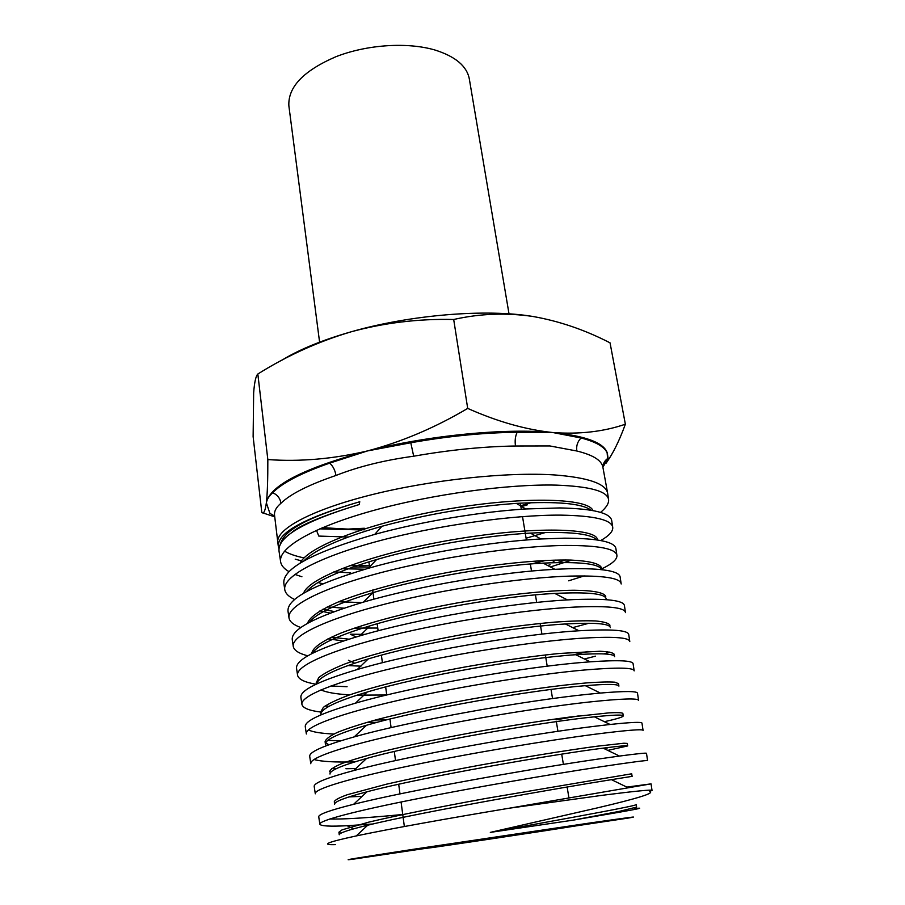 <?xml version="1.0" encoding="UTF-8"?>
<svg xmlns="http://www.w3.org/2000/svg" width="905" height="905" viewBox="0 0 905 905"><rect width="100%" height="100%" fill="white"/><g stroke="black" fill="none" stroke-linecap="round" stroke-linejoin="round"><path stroke-width="1.36" d="M281.263 360.586C298.605 349.783 321.92 340.178 351.242 331.773C384.501 322.757 418.642 318.673 453.688 319.488L467.704 408.404C435.022 427.737 401.628 441.912 367.521 450.916L410.791 442.76L413.687 456.211C384.308 460.204 358.391 466.618 335.947 475.476C308.662 484.797 290.335 494.062 280.969 503.259C276.195 507.23 274.057 511.257 274.554 515.341L278.276 546.111M274.634 516.031L269.894 513.373L266.364 502.818C265.233 510.906 263.717 514.153 261.817 512.547L253.129 436.651L253.649 392.906C254.441 382.249 255.832 375.96 257.834 374.014C287.077 355.665 318.209 341.581 351.242 331.773C410.463 314.748 485.996 308.639 532.807 316.456C559.188 321.094 584.947 329.895 610.049 342.848L625.366 424.219C603.68 431.674 579.539 434.445 552.966 432.556L581.067 437.986C596.169 441.878 604.936 447.013 607.379 453.405L608.058 458.224L603.103 466.912M509.017 313.843L469.322 78.95C466.912 66.201 455.577 56.596 435.339 50.137C407.884 41.902 367.17 44.481 335.993 56.687C303.514 70.714 287.813 87.129 288.876 105.919L319.589 342.158M434.23 847.295C496.483 838.302 605.264 821.672 578.035 825.247L403.11 851.39L434.23 847.295M600.569 512.388C606.214 507.682 608.895 503.463 608.601 499.741C607.617 491.291 590.207 486.415 556.383 485.125C508.995 483.892 432.171 494.028 372.136 510.839C312.067 527.604 277.699 548.079 280.652 562.039C281.398 565.693 284.17 568.883 288.978 571.621M294.849 574.404L301.919 576.768M608.522 499.209L607.628 493.191C605.762 483.655 588.171 477.58 554.867 474.967C507.411 471.72 430.848 479.842 370.993 494.899C311.015 509.968 275.821 529.301 277.733 542.491M278.254 544.55L279.351 546.563M284.509 551.122C289.125 553.917 295.664 556.179 304.125 557.91M306.557 558.385L308.073 558.657M280.324 544.21C283.299 534.912 292.609 521.597 359.771 501.732C303.978 518.011 276.851 533.011 278.367 546.744L278.944 548.577M295.2 559.166L301.523 560.885M350.699 572.888L333.922 571.824M280.561 561.372L279.045 551.258C277.315 536.869 304.035 521.303 359.206 504.538L359.771 501.732M573.091 820.156L619.416 811.344L620.728 811.977L573.091 820.156L490.318 832.385L596.87 808.007C638.24 798.323 655.752 792.803 649.394 791.445L652.03 790.438C652.132 789.454 635.706 791.061 602.719 795.246L509.334 808.199L651.046 783.866L626.814 787.101M319.861 824.251L318.752 816.887C318.108 814.489 329.714 810.292 353.584 804.307C407.895 790.551 532.955 768.469 597.334 759.182L619.461 756.06C637.72 753.639 646.724 752.734 646.498 753.356L647.584 760.641C647.754 760.042 631.396 762.191 598.522 767.101C552.344 774.137 475.838 787.079 415.203 799.16C354.647 811.174 318.368 820.733 319.861 824.251C320.902 826.107 329.986 826.593 347.124 825.722L372.883 823.991M402.736 814.5L387.035 815.948C361.208 818.244 342.101 819.263 329.692 819.025M643.07 730.414C643.104 728.864 626.633 730.199 593.635 734.408C547.333 740.448 470.589 753.13 410.259 765.698C349.579 778.289 313.707 789.092 315.302 793.809M349.025 796.92L362.124 796.321M315.268 793.583L314.216 786.536C313.435 783.164 326.592 777.848 353.685 770.574C409.841 755.358 529.968 734.215 592.458 726.557L610.083 724.475C631.441 722.213 642.075 721.771 641.984 723.174L643.048 730.312M638.591 700.481C638.455 698.038 621.859 698.558 588.804 702.054C542.186 707.156 465.69 719.486 405.248 732.609C344.862 745.731 309.001 757.779 310.811 763.741L309.736 756.523C308.775 752.078 323.594 745.528 354.183 736.896C411.798 720.516 526.959 700.436 587.639 694.305L600.366 693.06C625.14 690.967 637.527 691.058 637.527 693.332L638.568 700.334M331.683 768.571L336.23 768.707M345.925 768.741L355.857 768.537M354.907 761.863C334.861 762.383 321.207 761.591 313.967 759.499M634.167 670.876C633.941 667.528 617.233 667.245 584.019 670.039C537.468 674.191 460.668 686.228 400.395 699.893C339.997 713.559 304.352 726.873 306.365 733.989M327.848 740.347L340.518 740.89M333.798 734.034C321.445 733.469 312.96 732.1 308.367 729.928M306.309 733.65L305.302 726.862C304.227 721.161 320.947 713.264 355.439 703.185C414.422 685.922 523.972 667.098 582.877 662.403L590.128 661.827C618.59 659.881 632.912 660.537 633.115 663.806L634.134 670.662M629.79 641.588C629.405 637.346 612.572 636.283 579.291 638.376C532.457 641.645 455.724 653.353 395.609 667.528C335.178 681.737 299.838 696.239 301.965 704.543C302.949 708.061 309.159 710.561 320.608 712.043M328.968 706.341L325.087 706.002M301.897 704.147L300.913 697.529C299.736 690.447 318.492 681.126 357.181 669.553C417.307 651.645 521.404 634.201 578.159 630.819L578.962 630.774C611.769 628.918 628.364 630.197 628.749 634.609L629.756 641.317M625.468 612.628C624.959 607.504 608.002 605.66 574.607 607.085C527.706 609.404 450.973 620.773 390.734 635.525C330.585 650.186 295.245 665.99 297.609 675.424C298.673 679.406 304.815 682.347 316.049 684.237M330.913 685.979L347.079 686.714M297.609 675.424L296.569 668.478C295.313 659.869 316.354 649.021 359.726 635.898C418.314 618.443 511.811 602.866 567.469 599.913L573.487 599.596C606.927 598.352 623.907 600.388 624.439 605.717L625.423 612.323M621.181 583.974C620.57 577.99 603.499 575.365 569.98 576.1C523.011 577.469 445.995 588.635 386.062 603.827C325.777 619.099 290.822 636.034 293.299 646.634C294.227 650.503 299.046 653.557 307.768 655.82M293.299 646.634L292.27 639.756C290.946 629.405 314.669 616.859 363.448 602.119C419.128 585.75 501.517 572.051 554.867 569.324L568.883 568.725C602.379 568.148 619.473 570.953 620.163 577.152L621.124 583.578M601.712 568.883C611.984 563.996 617.063 559.573 616.95 555.602C616.158 548.758 598.974 545.376 565.399 545.444C518.124 545.953 441.323 556.779 381.344 572.514C321.286 588.261 286.376 606.373 289.046 618.149C289.86 621.893 293.774 625.027 300.799 627.538M356.106 636.962L350.28 634.201L364.998 634.382M377.758 628.036L354.387 628.115M288.955 617.583L288.028 611.361C286.636 599.053 313.379 584.709 368.233 568.329C419.977 553.487 490.612 541.756 540.952 538.973L564.313 538.17C597.956 538.26 615.174 541.835 615.943 548.871L616.882 555.172M600.762 540.534C608.997 535.805 612.99 531.484 612.753 527.558C611.882 519.866 594.585 515.726 560.874 515.126C513.621 514.764 436.64 525.251 376.706 541.518C316.727 557.74 281.953 577.119 284.826 589.936C285.618 593.635 288.887 596.814 294.623 599.472M327.271 606.893L344.024 608.183M361.819 602.594L338.696 601.768M284.736 589.325L283.831 583.25C282.518 568.645 312.825 552.367 374.727 534.391C421.368 521.529 480.272 511.823 525.681 508.972L559.799 507.931C593.533 508.667 610.852 512.999 611.769 520.941L612.685 527.083M556.055 719.826L578.329 715.957M584.381 658.976L595.524 656.182M603.737 653.896L609.846 652.053M587.99 651.408L573.329 654.903M588.951 623.228L572.695 627.629M568.668 580.806L584.223 575.897M531.767 563.872L545.76 560.41M316.49 530.33L318.786 536.077L348.221 537.027M607.628 493.191L602.888 467.184C601.667 460.351 592.979 454.955 576.813 450.995L549.855 445.95L515.488 446.007C483.598 446.493 449.661 449.898 413.687 456.211M589.992 822.984L412.601 849.399C357.464 857.883 337.678 861.141 353.222 859.173L628.025 818.109C641.973 815.722 629.303 817.351 589.992 822.984M335.438 844.625C320.2 845.1 327.135 842.204 356.253 835.926C388.437 829.071 449.434 818.165 509.334 808.199M620.728 811.977C640.061 808.572 644.598 807.464 634.348 808.629M364.591 529.821L321.965 527.92M527.264 504.809L521.404 506.393M257.834 374.014L267.835 459.57C267.88 479.469 267.394 493.892 266.364 502.818C266.771 499.628 268.876 496.268 272.677 492.739C277.394 494.786 280.154 498.293 280.969 503.259M272.677 492.739C282.258 482.919 301.252 473.055 329.658 463.134C333.029 466.12 335.133 470.238 335.947 475.476M602.843 466.98C603.171 463.281 604.913 460.351 608.058 458.224M329.658 463.134L367.521 450.916C333.266 458.993 300.03 461.878 267.835 459.57M576.813 450.995C576.112 445.894 577.537 441.561 581.067 437.986M410.791 442.76C448.394 436.12 483.847 432.635 517.162 432.273C515.296 436.153 514.73 440.724 515.488 446.007M517.162 432.273L552.966 432.556C525.828 429.705 497.399 421.651 467.704 408.404M453.688 319.488C479.797 313.594 506.167 312.576 532.807 316.456M605.875 463.473C612.764 454.061 619.258 440.984 625.366 424.219M262.473 512.773L273.582 516.472M322.7 527.615L346.932 529.154L364.387 528.249M526.099 538.226L545.557 532.468M349.624 565.67L356.31 565.716M358.946 565.704L369.376 565.535M619.416 811.344L636.634 807.09L636.181 804.5C639.156 805.484 572.311 817.385 490.318 832.385M339.239 834.772C339.103 833.03 348.606 829.84 367.747 825.202C422.873 811.661 565.41 786.931 611.463 779.658L632.131 776.343L631.69 773.786L484.865 798.629C439.072 807.045 396.039 815.643 368.64 822.17L342.067 829.862L338.923 832.181L339.239 834.772M627.685 745.935L627.244 743.412L623.839 743.231L596.712 746.263C569.087 749.996 525.635 756.874 479.876 765.166C444.785 771.637 413.642 777.983 386.458 784.194L347.158 794.76C339.307 797.599 335.02 799.907 334.296 801.672L334.612 804.228C334.33 801.683 345.11 797.531 366.966 791.796C422.839 776.909 555.184 754.08 603.171 748.141C619.473 746.059 627.64 745.324 627.685 745.935L607.798 750.392M329.986 774.035C329.601 770.574 341.796 765.381 366.57 758.481C422.737 742.62 544.833 721.681 594.393 716.828C613.5 714.871 623.126 714.554 623.274 715.866C623.138 717.009 616.825 718.955 604.359 721.681M326.366 745.697L325.415 744.148C324.974 739.657 338.685 733.367 366.548 725.256C422.59 708.785 534.787 689.655 585.309 685.673C607.391 683.875 618.601 684.022 618.918 686.114L618.5 683.648L614.902 682.189C609.189 681.748 600.004 681.974 587.368 682.845C559.426 685.164 515.884 691.103 470.012 699.339C434.909 705.843 403.8 712.62 376.695 719.667C360.428 724.192 347.407 728.389 337.633 732.281C329.918 735.923 325.743 739.046 325.099 741.648L325.415 744.148M377.204 722.314L366.57 722.473M320.981 714.848L320.936 714.588C320.404 708.966 335.823 701.443 367.192 692.042C422.624 675.368 524.979 658.003 575.761 654.722C601.135 653.037 614.076 653.704 614.608 656.691L614.19 654.247L613.635 655.571M385.654 686.94L386.729 694.995L357.056 695.142M349.749 694.848C336.196 694.112 326.592 692.461 320.958 689.904M316.558 683.999C318.322 677.234 335.563 668.874 368.267 658.919C422.42 642.448 514.832 626.826 565.41 623.975C594.687 622.357 609.676 623.568 610.355 627.606M312.745 653.139C317.044 645.276 336.14 636.17 370.043 625.83C422.499 609.891 505.171 595.976 554.776 593.42C588.08 591.847 605.196 593.646 606.135 598.827M343.459 640.955L327.949 638.84M309.431 622.312C316.094 613.318 337.226 603.443 372.837 592.684C422.771 577.729 495.476 565.546 543.147 563.125C579.573 561.485 599.11 563.668 601.768 569.664M330.246 613.115L319.951 610.875M306.478 591.576C315.472 581.395 338.855 570.704 376.627 559.528C423.042 545.998 485.521 535.556 530.364 533.09C568.725 531.28 590.841 533.531 596.712 539.855M571.655 560.093L550.421 566.971M303.831 560.953C315.291 549.414 341.321 537.853 381.944 526.269C427.307 514.085 472.127 506.449 516.404 503.384C557.333 501.189 582.232 503.474 591.101 510.228M365.145 569.222L341.389 568.713M291.365 532.853C299.374 525.375 321.976 515.941 359.206 504.538M340.857 833.234L338.923 832.181M607.266 748.016L604.076 748.582M330.416 772.678L329.669 771.513C330.348 769.318 334.556 766.603 342.305 763.368C352.124 759.861 365.179 756.003 381.446 751.784C408.596 745.143 439.717 738.582 474.82 732.1C509.922 725.833 541.269 720.844 568.86 717.167L609.02 712.857C617.187 712.439 621.792 712.608 622.844 713.366L623.274 715.866M328.877 744.77L325.653 742.824M387.408 719.679L375.247 720.063M320.936 714.588L320.608 712.111L323.379 707.314C328.515 703.615 337.158 699.508 349.296 695.006C376.356 685.73 419.219 675.413 465.159 666.962C500.295 660.774 531.721 656.272 559.437 653.455L599.947 651.249C608.228 651.645 612.979 652.652 614.19 654.247M316.173 682.936L318.798 677.54C323.866 673.444 332.44 668.953 344.522 664.1C371.469 654.157 414.354 643.387 460.351 634.925C495.567 628.771 527.083 624.495 554.901 622.097C571.621 620.943 585.184 620.558 595.592 620.943C603.918 621.746 608.703 623.16 609.947 625.185L609.665 626.441M360.959 666.171L347.871 665.571M311.705 653.67C312.293 647.969 322.078 640.876 340.993 633.048C368.154 622.47 411.074 611.373 456.844 603.013C502.614 594.958 546.122 590.433 574.121 590.241C593.725 590.456 604.336 592.718 605.739 596.429L605.603 597.628M348.945 639.179L331.298 637.211M307.462 623.387C309.725 616.814 320.777 609.348 340.619 600.988C368.844 589.913 411.752 578.815 456.686 570.851C501.574 563.227 543.667 559.471 570.817 560.071C589.811 560.987 600.06 563.623 601.565 567.978M334.386 611.565L322.565 609.37M303.616 593.216C308.662 576.938 377.068 552.231 456.075 539.131C535.115 525.918 597.232 528.124 597.447 539.81M565.501 559.969L557.593 562.559M550.127 564.788L547.627 565.489M322.927 583.782L317.972 582.537M300.087 563.159C308.209 545.692 374.828 521.099 450.848 508.542C526.891 495.883 588.736 498.497 592.888 510.544M369.444 567.062L353.074 567.016M266.285 504.481L266.364 502.818C269.826 485.566 303.537 468.27 367.521 450.916C428.416 435.339 505.657 427.918 552.966 432.556C585.139 435.871 603.194 442.488 607.108 452.432L607.594 458.53M531.19 502.66L520.737 505.725M364.489 529.074L363.618 529.097M520.307 503.146L521.314 509.266M522.524 516.597L526.382 540.002M530.341 563.985L531.506 571.066M535.432 594.868L536.688 602.447M540.149 623.443L541.914 634.145M545.353 654.937L547.208 666.193M551.043 689.452L552.548 698.592M556.349 721.636L557.944 731.319M561.711 754.159L563.408 764.397M567.141 787.033L568.917 797.837M652.019 790.382L651.057 783.877M319.782 528.859L361.05 529.923M521.563 506.495L526.925 505.092M368.889 561.835L369.704 567.921M372.668 590.037L373.889 599.189M377.181 623.749L378.132 630.808M381.39 655.186L382.408 662.732M389.953 719.045L391.096 727.62M394.297 751.478L395.519 760.596M398.686 784.25L399.987 793.9M401.073 802.011L404.354 826.514M367.747 825.202L356.253 835.926M611.463 779.658L628.285 787.814M366.966 791.796L353.584 804.307M603.171 748.141L619.461 756.06M366.57 758.481L353.685 770.574M594.393 716.828L610.083 724.475M366.548 725.256L354.183 736.896M585.309 685.673L600.366 693.06M367.192 692.042L355.439 703.185M575.761 654.722L590.128 661.827M368.267 658.919L357.181 669.553M565.41 623.975L578.962 630.774M370.043 625.83L359.726 635.898M554.776 593.42L567.469 599.913M372.837 592.684L363.448 602.119M543.147 563.125L554.867 569.324M376.627 559.528L368.233 568.329M530.364 533.09L540.952 538.973M381.944 526.269L374.727 534.391M516.404 503.384L525.681 508.972M347.124 825.722L353.584 828.844M348.436 660.254L354.681 663.207M555.206 560.071L552.367 562.706M607.108 452.432L607.379 453.405"/></g></svg>
